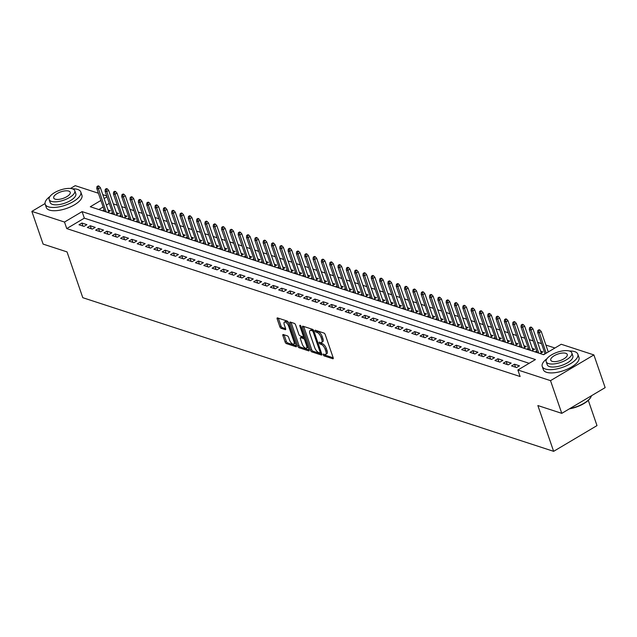 <?xml version="1.0" encoding="UTF-8"?>
<svg xmlns="http://www.w3.org/2000/svg" width="637" height="637" viewBox="0 0 637 637"><rect width="100%" height="100%" fill="white"/><g stroke="black" fill="none" stroke-linecap="round" stroke-linejoin="round"><path stroke-width="0.96" d="M323.246 354.825A1.035 0.438 -120.7 0 0 324.129 355.908L332.801 358.742A1.481 0.629 -120.7 0 0 333.119 358.727A1.481 0.629 -120.7 0 0 333.175 357.723L325.22 334.608A1.481 0.629 -120.7 0 0 323.962 333.055L315.283 330.229A1.035 0.438 -120.7 0 0 315.068 330.237A1.035 0.438 -120.7 0 0 315.02 330.937A1.035 0.438 -120.7 0 0 315.904 332.028L317.027 332.395A4.73 2.015 -120.7 0 1 321.056 337.355L321.717 339.282A4.73 2.015 -120.7 0 1 321.518 342.499A4.73 2.015 -120.7 0 1 320.522 342.539L319.4 342.173A1.035 0.438 -120.7 0 0 319.177 342.18A1.035 0.438 -120.7 0 0 319.137 342.881A1.035 0.438 -120.7 0 0 320.013 343.964L321.136 344.33A4.73 2.015 -120.7 0 1 325.165 349.291L325.833 351.218A4.73 2.015 -120.7 0 1 325.634 354.435A4.73 2.015 -120.7 0 1 324.631 354.475L323.508 354.108A1.035 0.438 -120.7 0 0 323.293 354.116A1.035 0.438 -120.7 0 0 323.246 354.825M324.567 354.459A1.035 0.438 -120.7 0 0 325.3 355.215L333.199 357.795M316.342 330.571A1.035 0.438 -120.7 0 0 317.075 331.328L318.197 331.694L317.027 332.395M320.451 342.515A1.035 0.438 -120.7 0 0 321.191 343.271L322.314 343.638L321.136 344.33M283.266 334.536A1.481 0.629 -120.7 0 0 282.955 334.552A1.481 0.629 -120.7 0 0 282.892 335.556L285.121 342.045A1.481 0.629 -120.7 0 0 286.387 343.59L296.022 346.735A1.481 0.629 -120.7 0 0 296.332 346.727A1.481 0.629 -120.7 0 0 296.396 345.716L288.434 322.609A1.481 0.629 -120.7 0 0 287.176 321.056L277.541 317.911A1.481 0.629 -120.7 0 0 277.23 317.919A1.481 0.629 -120.7 0 0 277.167 318.93L279.866 326.757A1.481 0.629 -120.7 0 0 281.124 328.31L285.249 329.655A1.481 0.629 -120.7 0 0 285.559 329.647A1.481 0.629 -120.7 0 0 285.623 328.636L284.285 324.759A3.957 1.68 -120.7 0 1 284.444 322.067A3.957 1.68 -120.7 0 1 288.649 326.184L293.888 341.4A3.957 1.68 -120.7 0 1 293.721 344.084A3.957 1.68 -120.7 0 1 289.524 339.975L288.649 337.435A1.481 0.629 -120.7 0 0 287.391 335.882L283.266 334.536M100.901 200.456L90.287 206.746L543.656 354.698L561.237 344.259L593.891 354.92L605.15 387.622L561.778 413.357L537.867 405.546L553.633 451.338L82.794 297.694L67.028 251.902L43.109 244.098L31.85 211.396L45.044 203.561M561.778 413.357L550.519 380.647L517.873 369.993L535.454 359.563L82.085 211.619L64.504 222.05L31.85 211.396M529.14 363.305L84.339 218.157L66.75 228.587L520.118 376.531L517.873 369.993M66.75 228.587L64.504 222.05M310.522 350.326A1.481 0.629 -120.7 0 0 311.78 351.879L321.414 355.024A1.481 0.629 -120.7 0 0 321.725 355.008A1.481 0.629 -120.7 0 0 321.789 354.005L313.826 330.89A1.481 0.629 -120.7 0 0 312.568 329.337L302.933 326.2A1.481 0.629 -120.7 0 0 302.623 326.208A1.481 0.629 -120.7 0 0 302.559 327.211L310.522 350.326L311.692 349.633A1.481 0.629 -120.7 0 0 312.95 351.186L321.812 354.076M308.714 350.883L299.079 347.738A1.481 0.629 -120.7 0 1 297.821 346.186L289.867 323.07A1.481 0.629 -120.7 0 1 289.923 322.067A1.481 0.629 -120.7 0 1 290.241 322.051L294.358 323.397A1.481 0.629 -120.7 0 1 295.616 324.95L298.849 334.321A1.481 0.629 -120.7 0 0 300.107 335.874L302.838 336.766A1.481 0.629 -120.7 0 0 303.156 336.758A1.481 0.629 -120.7 0 0 303.212 335.747L299.852 325.993A1.035 0.438 -120.7 0 1 299.9 325.284A1.035 0.438 -120.7 0 1 300.998 326.359L309.088 349.864A1.481 0.629 -120.7 0 1 309.025 350.868A1.481 0.629 -120.7 0 1 308.714 350.883L309.192 350.597M107.589 212.392L110.36 210.751L108.051 210.003M115.91 215.107L118.673 213.467L116.372 212.71M124.223 217.822L126.994 216.182L124.693 215.425M132.544 220.537L135.315 218.897L133.014 218.141M140.865 223.253L143.636 221.612L141.326 220.856M149.177 225.968L151.948 224.328L149.647 223.571M157.498 228.683L160.269 227.035L157.968 226.286M165.819 231.398L168.59 229.75L166.289 229.002M174.14 234.113L176.911 232.465L174.602 231.717M182.453 236.829L185.224 235.18L182.923 234.432M190.774 239.544L193.544 237.896L191.243 237.147M199.094 242.259L201.865 240.611L199.564 239.862M207.415 244.966L210.186 243.326L207.877 242.578M215.728 247.682L218.499 246.041L216.198 245.293M224.049 250.397L226.82 248.756L224.519 248M232.37 253.112L235.141 251.472L232.831 250.715M240.69 255.827L243.453 254.187L241.152 253.43M249.003 258.542L251.774 256.902L249.473 256.146M257.324 261.258L260.095 259.617L257.794 258.861M265.645 263.973L268.416 262.325L266.107 261.576M273.958 266.688L276.729 265.04L274.428 264.291M282.279 269.403L285.05 267.755L282.748 267.007M290.599 272.118L293.37 270.47L291.069 269.722M298.92 274.834L301.691 273.185L299.382 272.437M307.233 277.541L310.004 275.901L307.703 275.152M315.554 280.256L318.325 278.616L316.024 277.867M323.875 282.971L326.646 281.331L324.344 280.575M332.195 285.687L334.966 284.046L332.657 283.29M340.508 288.402L343.279 286.761L340.978 286.005M348.829 291.117L351.6 289.477L349.299 288.72M357.15 293.832L359.921 292.192L357.612 291.435M365.471 296.547L368.234 294.899L365.933 294.151M373.784 299.263L376.555 297.614L374.253 296.866M382.104 301.978L384.875 300.33L382.574 299.581M390.425 304.693L393.196 303.045L390.887 302.296M398.738 307.408L401.509 305.76L399.208 305.012M407.059 310.123L409.83 308.475L407.529 307.727M415.38 312.831L418.151 311.19L415.85 310.442M423.701 315.546L426.472 313.906L424.162 313.157M432.013 318.261L434.784 316.621L432.483 315.864M440.334 320.976L443.105 319.336L440.804 318.58M448.655 323.692L451.426 322.051L449.125 321.295M456.976 326.407L459.747 324.766L457.438 324.01M465.289 329.122L468.06 327.482L465.758 326.725M473.609 331.837L476.38 330.189L474.079 329.44M481.93 334.552L484.701 332.904L482.392 332.156M490.251 337.268L493.014 335.619L490.713 334.871M498.564 339.983L501.335 338.335L499.034 337.586M506.885 342.698L509.656 341.05L507.355 340.301M515.206 345.405L517.977 343.765L515.667 343.017M523.518 348.12L526.289 346.48L523.988 345.732M531.839 350.836L534.61 349.195L532.309 348.439M540.16 353.551L542.931 351.911L540.63 351.154M522.985 366.96L520.055 368.696M511.567 365.925L516.559 367.557L519.489 365.821L514.497 364.189L511.567 365.925M503.246 363.209L508.238 364.842L511.169 363.106L506.176 361.474L503.246 363.209M494.925 360.502L499.918 362.127L502.848 360.391L497.855 358.758L494.925 360.502M486.612 357.787L491.605 359.411L494.535 357.675L489.542 356.043L486.612 357.787M478.291 355.072L483.284 356.696L486.214 354.96L481.222 353.328L478.291 355.072M469.971 352.357L474.963 353.981L477.893 352.245L472.901 350.613L469.971 352.357M461.658 349.641L466.642 351.266L469.573 349.53L464.588 347.898L461.658 349.641M453.337 346.926L458.329 348.55L461.26 346.815L456.267 345.19L453.337 346.926M445.016 344.211L450.009 345.843L452.939 344.099L447.946 342.475L445.016 344.211M436.695 341.496L441.688 343.128L444.618 341.384L439.626 339.76L436.695 341.496M428.382 338.78L433.367 340.413L436.297 338.669L431.313 337.045L428.382 338.78M420.062 336.065L425.054 337.698L427.984 335.954L422.992 334.329L420.062 336.065M411.741 333.35L416.733 334.982L419.664 333.247L414.671 331.614L411.741 333.35M403.42 330.635L408.413 332.267L411.343 330.531L406.35 328.899L403.42 330.635M395.107 327.92L400.1 329.552L403.03 327.816L398.037 326.184L395.107 327.92M386.786 325.212L391.779 326.837L394.709 325.101L389.717 323.469L386.786 325.212M378.466 322.497L383.458 324.122L386.388 322.386L381.396 320.753L378.466 322.497M370.145 319.782L375.137 321.406L378.067 319.67L373.075 318.038L370.145 319.782M361.832 317.067L366.824 318.691L369.755 316.955L364.762 315.323L361.832 317.067M353.511 314.352L358.504 315.976L361.434 314.24L356.441 312.616L353.511 314.352M345.19 311.636L350.183 313.269L353.113 311.525L348.12 309.901L345.19 311.636M336.877 308.921L341.862 310.553L344.792 308.81L339.808 307.185L336.877 308.921M328.557 306.206L333.549 307.838L336.479 306.094L331.487 304.47L328.557 306.206M320.236 303.491L325.228 305.123L328.159 303.379L323.166 301.755L320.236 303.491M311.915 300.775L316.908 302.408L319.838 300.664L314.845 299.04L311.915 300.775M303.602 298.06L308.587 299.693L311.517 297.957L306.532 296.324L303.602 298.06M295.281 295.345L300.274 296.977L303.204 295.242L298.212 293.609L295.281 295.345M286.961 292.638L291.953 294.262L294.883 292.526L289.891 290.894L286.961 292.638M278.64 289.923L283.632 291.547L286.562 289.811L281.57 288.179L278.64 289.923M270.327 287.207L275.319 288.832L278.25 287.096L273.257 285.464L270.327 287.207M262.006 284.492L266.999 286.117L269.929 284.381L264.936 282.748L262.006 284.492M253.685 281.777L258.678 283.401L261.608 281.665L256.615 280.033L253.685 281.777M245.364 279.062L250.357 280.686L253.287 278.95L248.295 277.326L245.364 279.062M237.052 276.347L242.044 277.979L244.974 276.235L239.982 274.611L237.052 276.347M228.731 273.631L233.723 275.264L236.653 273.52L231.661 271.895L228.731 273.631M220.41 270.916L225.402 272.548L228.333 270.805L223.34 269.18L220.41 270.916M212.097 268.201L217.082 269.833L220.012 268.089L215.027 266.465L212.097 268.201M203.776 265.486L208.769 267.118L211.699 265.382L206.707 263.75L203.776 265.486M195.455 262.77L200.448 264.403L203.378 262.667L198.386 261.035L195.455 262.77M187.135 260.055L192.127 261.688L195.057 259.952L190.065 258.319L187.135 260.055M178.822 257.348L183.806 258.972L186.737 257.237L181.752 255.604L178.822 257.348M170.501 254.633L175.494 256.257L178.424 254.521L173.431 252.889L170.501 254.633M162.18 251.918L167.173 253.542L170.103 251.806L165.11 250.174L162.18 251.918M153.859 249.202L158.852 250.827L161.782 249.091L156.79 247.459L153.859 249.202M145.547 246.487L150.539 248.112L153.469 246.376L148.477 244.751L145.547 246.487M137.226 243.772L142.218 245.396L145.148 243.66L140.156 242.036L137.226 243.772M128.905 241.057L133.897 242.689L136.828 240.945L131.835 239.321L128.905 241.057M120.584 238.342L125.577 239.974L128.507 238.23L123.514 236.606L120.584 238.342M112.271 235.626L117.264 237.259L120.194 235.515L115.201 233.89L112.271 235.626M103.95 232.911L108.943 234.543L111.873 232.8L106.881 231.175L103.95 232.911M95.63 230.196L100.622 231.828L103.552 230.092L98.56 228.46L95.63 230.196M87.317 227.481L92.301 229.113L95.231 227.377L90.247 225.745L87.317 227.481M86.919 224.662L81.926 223.03L78.996 224.773L83.988 226.398L86.919 224.662M554.923 348.009L545.917 345.071M541.554 343.646L537.596 342.356M533.233 340.93L529.275 339.64M524.92 338.215L520.955 336.925M516.599 335.5L512.642 334.21M508.278 332.785L504.321 331.495M499.957 330.07L496 328.78M491.645 327.354L487.679 326.064M483.324 324.647L479.366 323.349M475.003 321.932L471.046 320.634M466.682 319.217L462.725 317.919M458.369 316.501L454.412 315.211M450.048 313.786L446.091 312.496M441.728 311.071L437.77 309.781M433.415 308.356L429.449 307.066M425.094 305.641L421.137 304.351M416.773 302.925L412.816 301.635M408.452 300.21L404.495 298.92M400.14 297.495L396.174 296.205M391.819 294.78L387.861 293.49M383.498 292.065L379.541 290.775M375.177 289.357L371.22 288.059M366.864 286.642L362.899 285.344M358.543 283.927L354.586 282.629M350.223 281.212L346.265 279.922M341.902 278.496L337.944 277.206M333.589 275.781L329.632 274.491M325.268 273.066L321.311 271.776M316.947 270.351L312.99 269.061M308.634 267.636L304.669 266.346M300.314 264.92L296.356 263.63M291.993 262.205L288.035 260.915M283.672 259.49L279.715 258.2M275.359 256.783L271.394 255.485M267.038 254.067L263.081 252.77M258.718 251.352L254.76 250.054M250.397 248.637L246.439 247.339M242.084 245.922L238.119 244.632M233.763 243.207L229.806 241.917M225.442 240.491L221.485 239.201M217.121 237.776L213.164 236.486M208.809 235.061L204.851 233.771M200.488 232.346L196.53 231.056M192.167 229.631L188.21 228.341M183.854 226.915L179.889 225.625M175.533 224.2L171.576 222.91M167.213 221.493L163.255 220.195M158.892 218.778L154.934 217.48M150.579 216.062L146.614 214.765M142.258 213.347L138.301 212.057M133.937 210.632L129.98 209.342M125.616 207.917L121.659 206.627M117.304 205.202L113.338 203.912M109.285 203.354L106.363 205.09M103.146 206.993L98.854 209.541M545.025 353.726L543.488 354.642M536.704 351.011L535.168 351.927M528.392 348.296L526.847 349.211M520.071 345.58L518.534 346.496M511.75 342.865L510.213 343.781M503.429 340.15L501.892 341.066M495.116 337.435L493.571 338.351M486.795 334.728L485.259 335.635M478.475 332.012L476.938 332.92M470.154 329.297L468.617 330.205M461.841 326.582L460.304 327.49M453.52 323.867L451.983 324.774M445.199 321.152L443.663 322.067M436.878 318.436L435.342 319.352M428.566 315.721L427.029 316.637M420.245 313.006L418.708 313.922M411.924 310.291L410.387 311.206M403.611 307.575L402.066 308.491M395.29 304.86L393.754 305.776M386.97 302.153L385.433 303.061M378.649 299.438L377.112 300.346M370.336 296.723L368.791 297.63M362.015 294.007L360.478 294.915M353.694 291.292L352.157 292.2M345.373 288.577L343.837 289.493M337.061 285.862L335.524 286.777M328.74 283.147L327.203 284.062M320.419 280.431L318.882 281.347M312.098 277.716L310.561 278.632M303.785 275.001L302.249 275.917M295.464 272.286L293.928 273.201M287.144 269.57L285.607 270.486M278.831 266.863L277.286 267.771M270.51 264.148L268.973 265.056M262.189 261.433L260.652 262.34M253.868 258.718L252.332 259.625M245.556 256.002L244.011 256.91M237.235 253.287L235.698 254.203M228.914 250.572L227.377 251.488M220.593 247.857L219.056 248.772M212.28 245.141L210.743 246.057M203.959 242.426L202.423 243.342M195.639 239.711L194.102 240.627M187.318 236.996L185.781 237.912M179.005 234.289L177.468 235.196M170.684 231.573L169.147 232.481M162.363 228.858L160.827 229.766M154.05 226.143L152.506 227.051M145.73 223.428L144.193 224.335M137.409 220.713L135.872 221.628M129.088 217.997L127.551 218.913M120.775 215.282L119.23 216.198M112.454 212.567L110.918 213.483M104.134 209.852L102.597 210.767M553.633 451.338L596.996 425.604L588.301 400.347M593.891 354.92L550.519 380.647M70.492 188.472L75.222 185.662L98.409 193.234M102.772 194.651L106.729 195.949M107.032 196.817L104.11 198.545M84.339 218.157L82.085 211.619M514.497 364.189L515.54 367.223M506.176 361.474L507.227 364.507M497.855 358.758L498.906 361.792M489.542 356.043L490.586 359.085M481.222 353.328L482.265 356.37M472.901 350.613L473.952 353.654M464.588 347.898L465.631 350.939M456.267 345.19L457.31 348.224M447.946 342.475L448.989 345.509M439.626 339.76L440.677 342.794M431.313 337.045L432.356 340.078M422.992 334.329L424.035 337.363M414.671 331.614L415.714 334.648M406.35 328.899L407.401 331.933M398.037 326.184L399.08 329.218M389.717 323.469L390.76 326.502M381.396 320.753L382.447 323.795M373.075 318.038L374.126 321.08M364.762 315.323L365.805 318.365M356.441 312.616L357.484 315.649M348.12 309.901L349.172 312.934M339.808 307.185L340.851 310.219M331.487 304.47L332.53 307.504M323.166 301.755L324.209 304.789M314.845 299.04L315.896 302.073M306.532 296.324L307.575 299.358M298.212 293.609L299.255 296.643M289.891 290.894L290.934 293.928M281.57 288.179L282.621 291.22M273.257 285.464L274.3 288.505M264.936 282.748L265.979 285.79M256.615 280.033L257.667 283.075M248.295 277.326L249.346 280.36M239.982 274.611L241.025 277.644M231.661 271.895L232.704 274.929M223.34 269.18L224.391 272.214M215.027 266.465L216.07 269.499M206.707 263.75L207.75 266.784M198.386 261.035L199.429 264.068M190.065 258.319L191.116 261.353M181.752 255.604L182.795 258.638M173.431 252.889L174.474 255.931M165.11 250.174L166.153 253.215M156.79 247.459L157.841 250.5M148.477 244.751L149.52 247.785M140.156 242.036L141.199 245.07M131.835 239.321L132.878 242.355M123.514 236.606L124.565 239.639M115.201 233.89L116.245 236.924M106.881 231.175L107.924 234.209M98.56 228.46L99.611 231.494M90.247 225.745L91.29 228.779M81.926 223.03L82.969 226.063M325.634 354.435L326.805 353.742A4.73 2.015 -120.7 0 0 327.004 350.525L325.833 351.218M322.314 343.638A4.73 2.015 -120.7 0 1 326.335 348.598L327.004 350.525M321.518 342.499L322.688 341.798A4.73 2.015 -120.7 0 0 322.887 338.581L321.717 339.282M318.197 331.694A4.73 2.015 -120.7 0 1 322.226 336.655L322.887 338.581M303.706 326.447A1.481 0.629 -120.7 0 0 303.73 326.518L311.692 349.633M319.893 352.93A1.035 0.438 -120.7 0 0 320.116 352.922A1.035 0.438 -120.7 0 0 320.156 352.221L313.173 331.933A1.035 0.438 -120.7 0 0 312.289 330.842L311.103 330.46A4.73 2.015 -120.7 0 0 310.108 330.499A4.73 2.015 -120.7 0 0 309.908 333.716L314.686 347.587A4.73 2.015 -120.7 0 0 318.715 352.548L319.893 352.93M310.108 330.499L311.278 329.807A4.73 2.015 -120.7 0 1 312.281 329.767L313.452 330.149L312.289 330.842M309.112 349.928L300.25 347.038L299.079 347.738M291.013 322.306A1.481 0.629 -120.7 0 0 291.037 322.378L298.992 345.493A1.481 0.629 -120.7 0 0 300.25 347.038M304.016 336.073A1.481 0.629 -120.7 0 0 304.327 336.057A1.481 0.629 -120.7 0 0 304.335 336.049L303.156 336.758M302.193 344.052A3.957 1.68 -120.7 0 0 306.397 348.168A3.957 1.68 -120.7 0 0 306.564 345.477L304.717 340.118A1.481 0.629 -120.7 0 0 303.459 338.565L300.728 337.674A1.481 0.629 -120.7 0 0 300.409 337.682A1.481 0.629 -120.7 0 0 300.353 338.693L302.193 344.052M306.397 348.168L307.567 347.468A3.957 1.68 -120.7 0 0 308.005 346.719M305.051 338.128A1.481 0.629 -120.7 0 0 304.629 337.873L303.459 338.565M301.42 337.26A1.481 0.629 -120.7 0 1 301.588 336.989A1.481 0.629 -120.7 0 1 301.898 336.973L304.629 337.873M293.721 344.084L294.899 343.391A3.957 1.68 -120.7 0 0 295.329 342.634M288.657 323.254A3.957 1.68 -120.7 0 0 285.623 321.374L284.444 322.067M278.313 318.166A1.481 0.629 -120.7 0 0 278.337 318.229L281.036 326.064A1.481 0.629 -120.7 0 0 282.295 327.617L285.639 328.708M284.038 334.791A1.481 0.629 -120.7 0 0 284.062 334.863L286.3 341.344A1.481 0.629 -120.7 0 0 287.558 342.897L296.412 345.787M539.865 330.006L539.037 329.735L537.859 330.428L538.695 330.699L539.865 330.006L541.251 331.535L539.141 332.785L537.644 332.299L545.073 353.853M538.695 330.699L546.172 353.201M541.251 331.535L548.282 351.95M537.644 332.299L537.859 330.428M590.61 397.56A18.377 7.262 161 0 1 590.483 397.783A18.377 7.262 161 0 1 569.367 408.858M569.916 408.532A18.831 7.445 -19 0 0 590.754 397.329A18.831 7.445 -19 0 0 591.462 395.744M546.944 358.719A18.831 7.445 -19 0 0 542.238 366.458A18.831 7.445 -19 0 0 545.383 369.022A18.831 7.445 -19 0 0 566.643 365.702A18.831 7.445 -19 0 0 577.839 354.196A18.831 7.445 -19 0 0 574.693 351.632A18.831 7.445 -19 0 0 569.367 351.003M542.238 366.458L543.361 369.731A18.831 7.445 -19 0 0 546.514 372.295A18.831 7.445 -19 0 0 567.766 368.966A18.831 7.445 -19 0 0 578.969 357.468L577.839 354.196M571.819 352.906L572.854 355.916A13.56 5.359 161 0 1 564.788 364.197A13.56 5.359 161 0 1 549.492 366.586A13.56 5.359 161 0 1 547.223 364.738L546.188 361.736A13.56 5.359 -19 0 0 548.457 363.576A13.56 5.359 -19 0 0 563.753 361.187A13.56 5.359 -19 0 0 571.819 352.906A13.56 5.359 -19 0 0 569.55 351.059A13.56 5.359 -19 0 0 554.254 353.455A13.56 5.359 -19 0 0 546.188 361.736M565.799 353.288A8.735 3.456 -19 0 0 555.942 354.825A8.735 3.456 -19 0 0 550.742 360.168A8.735 3.456 -19 0 0 552.207 361.354A8.735 3.456 -19 0 0 562.065 359.809A8.735 3.456 -19 0 0 567.264 354.475A8.735 3.456 -19 0 0 565.799 353.288M49.909 196.522A18.831 7.445 -19 0 0 45.195 204.262A18.831 7.445 -19 0 0 48.348 206.826A18.831 7.445 -19 0 0 69.6 203.506A18.831 7.445 -19 0 0 80.795 192A18.831 7.445 -19 0 0 77.65 189.444A18.831 7.445 -19 0 0 72.323 188.807M45.195 204.262L46.318 207.535A18.831 7.445 -19 0 0 49.471 210.099A18.831 7.445 -19 0 0 70.723 206.77A18.831 7.445 -19 0 0 81.926 195.272L80.795 192M74.776 190.71L75.811 193.72A13.56 5.359 161 0 1 67.753 202.001A13.56 5.359 161 0 1 52.449 204.389A13.56 5.359 161 0 1 50.18 202.55L49.145 199.54A13.56 5.359 -19 0 0 51.414 201.38A13.56 5.359 -19 0 0 66.718 198.991A13.56 5.359 -19 0 0 74.776 190.71A13.56 5.359 -19 0 0 72.507 188.863A13.56 5.359 -19 0 0 57.211 191.259A13.56 5.359 -19 0 0 49.145 199.54M68.756 191.092A8.735 3.456 -19 0 0 58.899 192.629A8.735 3.456 -19 0 0 53.699 197.972A8.735 3.456 -19 0 0 55.164 199.158A8.735 3.456 -19 0 0 65.022 197.613A8.735 3.456 -19 0 0 70.221 192.278A8.735 3.456 -19 0 0 68.756 191.092M531.545 327.291L530.717 327.02L529.546 327.713L530.374 327.983L531.545 327.291L532.938 328.819L530.828 330.07L529.331 329.584L537.254 352.603M530.374 327.983L538.751 353.097M532.938 328.819L541.235 352.914M529.331 329.584L529.546 327.713M523.232 324.575L522.396 324.305L521.225 324.997L522.053 325.268L523.232 324.575L524.617 326.104L522.507 327.354L521.01 326.869L528.933 349.888M522.053 325.268L530.43 350.382M524.617 326.104L532.914 350.199M521.01 326.869L521.225 324.997M514.911 321.86L514.075 321.589L512.904 322.282L513.74 322.553L514.911 321.86L516.296 323.389L514.186 324.639L512.689 324.153L520.62 347.173M513.74 322.553L522.117 347.667M516.296 323.389L524.593 347.483M512.689 324.153L512.904 322.282M506.59 319.145L505.762 318.874L504.592 319.567L505.42 319.838L506.59 319.145L507.976 320.674L505.866 321.924L504.369 321.438L512.299 344.458M505.42 319.838L513.796 344.951M507.976 320.674L516.273 344.776M504.369 321.438L504.592 319.567M498.269 316.43L497.441 316.159L496.271 316.852L497.099 317.122L498.269 316.43L499.663 317.959L497.553 319.217L496.056 318.723L503.978 341.75M497.099 317.122L505.475 342.236M499.663 317.959L507.96 342.061M496.056 318.723L496.271 316.852M489.957 313.715L489.12 313.444L487.95 314.137L488.786 314.407L489.957 313.715L491.342 315.243L489.232 316.501L487.735 316.008L495.658 339.035M488.786 314.407L497.163 339.521M491.342 315.243L499.639 339.346M487.735 316.008L487.95 314.137M481.636 310.999L480.808 310.729L479.629 311.421L480.465 311.7L481.636 310.999L483.021 312.528L480.911 313.786L479.414 313.293L487.345 336.32M480.465 311.7L488.842 336.806M483.021 312.528L491.318 336.631M479.414 313.293L479.629 311.421M473.315 308.284L472.487 308.013L471.316 308.714L472.144 308.985L473.315 308.284L474.7 309.821L472.598 311.071L471.093 310.577L479.024 333.605M472.144 308.985L480.521 334.091M474.7 309.821L483.005 333.915M471.093 310.577L471.316 308.714M465.002 305.569L464.166 305.298L462.995 305.999L463.824 306.27L465.002 305.569L466.388 307.106L464.277 308.356L462.781 307.862L470.703 330.89M463.824 306.27L472.2 331.375M466.388 307.106L474.684 331.2M462.781 307.862L462.995 305.999M456.681 302.854L455.845 302.583L454.675 303.284L455.511 303.554L456.681 302.854L458.067 304.39L455.957 305.641L454.46 305.155L462.39 328.174M455.511 303.554L463.887 328.66M458.067 304.39L466.364 328.485M454.46 305.155L454.675 303.284M448.36 300.138L447.532 299.868L446.354 300.568L447.19 300.839L448.36 300.138L449.746 301.675L447.636 302.925L446.139 302.44L454.07 325.459M447.19 300.839L455.566 325.945M449.746 301.675L458.043 325.77M446.139 302.44L446.354 300.568M440.04 297.431L439.212 297.153L438.041 297.853L438.869 298.124L440.04 297.431L441.433 298.96L439.323 300.21L437.826 299.724L445.749 322.744M438.869 298.124L447.246 323.23M441.433 298.96L449.73 323.055M437.826 299.724L438.041 297.853M431.727 294.716L430.891 294.445L429.72 295.138L430.548 295.409L431.727 294.716L433.112 296.245L431.002 297.495L429.505 297.009L437.428 320.029M430.548 295.409L438.925 320.522M433.112 296.245L441.409 320.339M429.505 297.009L429.72 295.138M423.406 292.001L422.57 291.73L421.399 292.423L422.235 292.694L423.406 292.001L424.791 293.53L422.681 294.78L421.184 294.294L429.115 317.314M422.235 292.694L430.612 317.807M424.791 293.53L433.088 317.624M421.184 294.294L421.399 292.423M415.085 289.286L414.257 289.015L413.079 289.708L413.915 289.978L415.085 289.286L416.471 290.814L414.361 292.065L412.864 291.579L420.794 314.598M413.915 289.978L422.291 315.092M416.471 290.814L424.768 314.909M412.864 291.579L413.079 289.708M406.764 286.57L405.936 286.3L404.766 286.992L405.594 287.263L406.764 286.57L408.158 288.099L406.048 289.349L404.551 288.864L412.473 311.883M405.594 287.263L413.97 312.377M408.158 288.099L416.455 312.202M404.551 288.864L404.766 286.992M398.451 283.855L397.615 283.584L396.445 284.277L397.273 284.548L398.451 283.855L399.837 285.384L397.727 286.634L396.23 286.148L404.153 309.168M397.273 284.548L405.65 309.662M399.837 285.384L408.134 309.486M396.23 286.148L396.445 284.277M390.131 281.14L389.295 280.869L388.124 281.562L388.96 281.833L390.131 281.14L391.516 282.669L389.406 283.927L387.909 283.433L395.84 306.461M388.96 281.833L397.337 306.946M391.516 282.669L399.813 306.771M387.909 283.433L388.124 281.562M381.81 278.425L380.982 278.154L379.811 278.847L380.639 279.117L381.81 278.425L383.195 279.954L381.085 281.212L379.588 280.718L387.519 303.745M380.639 279.117L389.016 304.231M383.195 279.954L391.492 304.056M379.588 280.718L379.811 278.847M373.489 275.71L372.661 275.439L371.49 276.132L372.319 276.41L373.489 275.71L374.882 277.246L372.772 278.496L371.275 278.003L379.198 301.03M372.319 276.41L380.695 301.516M374.882 277.246L383.179 301.341M371.275 278.003L371.49 276.132M365.176 272.994L364.34 272.724L363.17 273.424L364.006 273.695L365.176 272.994L366.562 274.531L364.452 275.781L362.955 275.288L370.877 298.315M364.006 273.695L372.382 298.801M366.562 274.531L374.859 298.626M362.955 275.288L363.17 273.424M356.855 270.279L356.027 270.008L354.849 270.709L355.685 270.98L356.855 270.279L358.241 271.816L356.131 273.066L354.634 272.58L362.564 295.6M355.685 270.98L364.061 296.086M358.241 271.816L366.538 295.91M354.634 272.58L354.849 270.709M348.535 267.564L347.706 267.293L346.536 267.994L347.364 268.265L348.535 267.564L349.92 269.101L347.81 270.351L346.313 269.865L354.244 292.885M347.364 268.265L355.741 293.37M349.92 269.101L358.225 293.195M346.313 269.865L346.536 267.994M340.222 264.857L339.386 264.578L338.215 265.279L339.043 265.549L340.222 264.857L341.607 266.385L339.497 267.636L338 267.15L345.923 290.169M339.043 265.549L347.42 290.655M341.607 266.385L349.904 290.48M338 267.15L338.215 265.279M331.901 262.141L331.065 261.871L329.894 262.563L330.73 262.834L331.901 262.141L333.286 263.67L331.176 264.92L329.679 264.435L337.61 287.454M330.73 262.834L339.107 287.94M333.286 263.67L341.583 287.765M329.679 264.435L329.894 262.563M323.58 259.426L322.752 259.155L321.574 259.848L322.41 260.119L323.58 259.426L324.966 260.955L322.855 262.205L321.359 261.719L329.289 284.739M322.41 260.119L330.786 285.233M324.966 260.955L333.262 285.05M321.359 261.719L321.574 259.848M315.259 256.711L314.431 256.44L313.261 257.133L314.089 257.404L315.259 256.711L316.653 258.24L314.543 259.49L313.046 259.004L320.968 282.024M314.089 257.404L322.465 282.517M316.653 258.24L324.95 282.334M313.046 259.004L313.261 257.133M306.946 253.996L306.11 253.725L304.94 254.418L305.768 254.689L306.946 253.996L308.332 255.525L306.222 256.775L304.725 256.289L312.648 279.309M305.768 254.689L314.145 279.802M308.332 255.525L316.629 279.619M304.725 256.289L304.94 254.418M298.626 251.281L297.79 251.01L296.619 251.703L297.455 251.973L298.626 251.281L300.011 252.809L297.901 254.059L296.404 253.574L304.335 276.593M297.455 251.973L305.832 277.087M300.011 252.809L308.308 276.912M296.404 253.574L296.619 251.703M290.305 248.565L289.477 248.295L288.298 248.987L289.134 249.258L290.305 248.565L291.69 250.094L289.58 251.352L288.083 250.859L296.014 273.886M289.134 249.258L297.511 274.372M291.69 250.094L299.987 274.197M288.083 250.859L288.298 248.987M281.984 245.85L281.156 245.579L279.985 246.272L280.813 246.543L281.984 245.85L283.377 247.379L281.267 248.637L279.77 248.143L287.693 271.171M280.813 246.543L289.19 271.657M283.377 247.379L291.674 271.481M279.77 248.143L279.985 246.272M273.671 243.135L272.835 242.864L271.665 243.557L272.493 243.836L273.671 243.135L275.057 244.664L272.947 245.922L271.45 245.428L279.372 268.456M272.493 243.836L280.869 268.941M275.057 244.664L283.354 268.766M271.45 245.428L271.665 243.557M265.35 240.42L264.514 240.149L263.344 240.842L264.18 241.12L265.35 240.42L266.736 241.956L264.626 243.207L263.129 242.713L271.059 265.74M264.18 241.12L272.556 266.226M266.736 241.956L275.033 266.051M263.129 242.713L263.344 240.842M257.03 237.705L256.201 237.434L255.023 238.134L255.859 238.405L257.03 237.705L258.415 239.241L256.305 240.491L254.808 239.998L262.739 263.025M255.859 238.405L264.236 263.511M258.415 239.241L266.712 263.336M254.808 239.998L255.023 238.134M248.709 234.989L247.881 234.719L246.71 235.419L247.538 235.69L248.709 234.989L250.102 236.526L247.992 237.776L246.495 237.29L254.418 260.31M247.538 235.69L255.915 260.796M250.102 236.526L258.399 260.621M246.495 237.29L246.71 235.419M240.396 232.274L239.56 232.003L238.389 232.704L239.225 232.975L240.396 232.274L241.781 233.811L239.671 235.061L238.174 234.575L246.097 257.595M239.225 232.975L247.602 258.081M241.781 233.811L250.078 257.905M238.174 234.575L238.389 232.704M232.075 229.567L231.247 229.288L230.068 229.989L230.905 230.26L232.075 229.567L233.46 231.096L231.35 232.346L229.853 231.86L237.784 254.88M230.905 230.26L239.281 255.365M233.46 231.096L241.757 255.19M229.853 231.86L230.068 229.989M223.754 226.852L222.926 226.581L221.756 227.274L222.584 227.544L223.754 226.852L225.14 228.38L223.03 229.631L221.533 229.145L229.463 252.164M222.584 227.544L230.96 252.658M225.14 228.38L233.445 252.475M221.533 229.145L221.756 227.274M215.441 224.136L214.605 223.866L213.435 224.558L214.263 224.829L215.441 224.136L216.827 225.665L214.717 226.915L213.22 226.43L221.143 249.449M214.263 224.829L222.639 249.943M216.827 225.665L225.124 249.76M213.22 226.43L213.435 224.558M207.121 221.421L206.284 221.15L205.114 221.843L205.95 222.114L207.121 221.421L208.506 222.95L206.396 224.2L204.899 223.714L212.83 246.734M205.95 222.114L214.327 247.228M208.506 222.95L216.803 247.045M204.899 223.714L205.114 221.843M198.8 218.706L197.972 218.435L196.793 219.128L197.629 219.399L198.8 218.706L200.185 220.235L198.075 221.485L196.578 220.999L204.509 244.019M197.629 219.399L206.006 244.512M200.185 220.235L208.482 244.337M196.578 220.999L196.793 219.128M190.479 215.991L189.651 215.72L188.48 216.413L189.308 216.684L190.479 215.991L191.872 217.52L189.762 218.77L188.265 218.284L196.188 241.304M189.308 216.684L197.685 241.797M191.872 217.52L200.169 241.622M188.265 218.284L188.48 216.413M182.166 213.276L181.33 213.005L180.16 213.698L180.988 213.968L182.166 213.276L183.552 214.804L181.441 216.062L179.945 215.569L187.867 238.596M180.988 213.968L189.364 239.082M183.552 214.804L191.848 238.907M179.945 215.569L180.16 213.698M173.845 210.56L173.009 210.29L171.839 210.982L172.675 211.253L173.845 210.56L175.231 212.089L173.121 213.347L171.624 212.854L179.554 235.881M172.675 211.253L181.051 236.367M175.231 212.089L183.528 236.192M171.624 212.854L171.839 210.982M165.524 207.845L164.696 207.574L163.518 208.267L164.354 208.546L165.524 207.845L166.91 209.382L164.8 210.632L163.303 210.138L171.234 233.166M164.354 208.546L172.731 233.652M166.91 209.382L175.207 233.476M163.303 210.138L163.518 208.267M157.204 205.13L156.376 204.859L155.205 205.56L156.033 205.831L157.204 205.13L158.597 206.667L156.487 207.917L154.99 207.423L162.913 230.451M156.033 205.831L164.41 230.936M158.597 206.667L166.894 230.761M154.99 207.423L155.205 205.56M148.891 202.415L148.055 202.144L146.884 202.845L147.712 203.115L148.891 202.415L150.276 203.951L148.166 205.202L146.669 204.716L154.592 227.735M147.712 203.115L156.089 228.221M150.276 203.951L158.573 228.046M146.669 204.716L146.884 202.845M140.57 199.7L139.734 199.429L138.563 200.129L139.399 200.4L140.57 199.7L141.955 201.236L139.845 202.486L138.348 202.001L146.279 225.02M139.399 200.4L147.776 225.506M141.955 201.236L150.252 225.331M138.348 202.001L138.563 200.129M132.249 196.992L131.421 196.714L130.243 197.414L131.079 197.685L132.249 196.992L133.635 198.521L131.525 199.771L130.028 199.285L137.958 222.305M131.079 197.685L139.455 222.791M133.635 198.521L141.932 222.616M130.028 199.285L130.243 197.414M123.928 194.277L123.1 194.006L121.93 194.699L122.758 194.97L123.928 194.277L125.322 195.806L123.212 197.056L121.715 196.57L129.637 219.59M122.758 194.97L131.134 220.076M125.322 195.806L133.619 219.9M121.715 196.57L121.93 194.699M115.615 191.562L114.779 191.291L113.609 191.984L114.437 192.255L115.615 191.562L117.001 193.091L114.891 194.341L113.394 193.855L121.317 216.875M114.437 192.255L122.822 217.368M117.001 193.091L125.298 217.185M113.394 193.855L113.609 191.984M107.295 188.847L106.459 188.576L105.288 189.269L106.124 189.539L107.295 188.847L108.68 190.375L106.57 191.626L105.073 191.14L113.004 214.159M106.124 189.539L114.501 214.653M108.68 190.375L116.977 214.47M105.073 191.14L105.288 189.269M98.974 186.131L98.146 185.861L96.975 186.553L97.803 186.824L98.974 186.131L100.359 187.66L98.249 188.91L96.752 188.425L104.683 211.444M97.803 186.824L106.18 211.938M100.359 187.66L108.656 211.755M96.752 188.425L96.975 186.553M325.3 355.215L324.129 355.908M317.075 331.328L315.904 332.028M321.191 343.271L320.013 343.964M326.335 348.598L325.165 349.291M322.226 336.655L321.056 337.355M333.278 358.456L332.801 358.742M303.73 326.518L302.559 327.211M321.884 354.745L321.414 355.024M312.95 351.186L311.78 351.879M321 351.72L320.156 352.221M314.017 331.431L313.173 331.933M312.281 329.767L311.103 330.46M298.992 345.493L297.821 346.186M291.037 322.378L289.867 323.07M304.056 335.245L303.212 335.747M300.537 325.587L299.852 325.993M307.408 344.975L306.564 345.477M305.561 339.617L304.717 340.118M301.898 336.973L300.728 337.674M294.732 340.899L293.888 341.4M289.493 325.682L288.649 326.184M285.718 329.377L285.249 329.655M282.295 327.617L281.124 328.31M281.036 326.064L279.866 326.757M278.337 318.229L277.167 318.93M296.492 346.456L296.022 346.735M287.558 342.897L286.387 343.59M286.3 341.344L285.121 342.045M284.062 334.863L282.892 335.556M321.191 352.285L320.116 352.922M301.588 336.989L300.409 337.682M590.483 397.783L590.754 397.329"/></g></svg>
